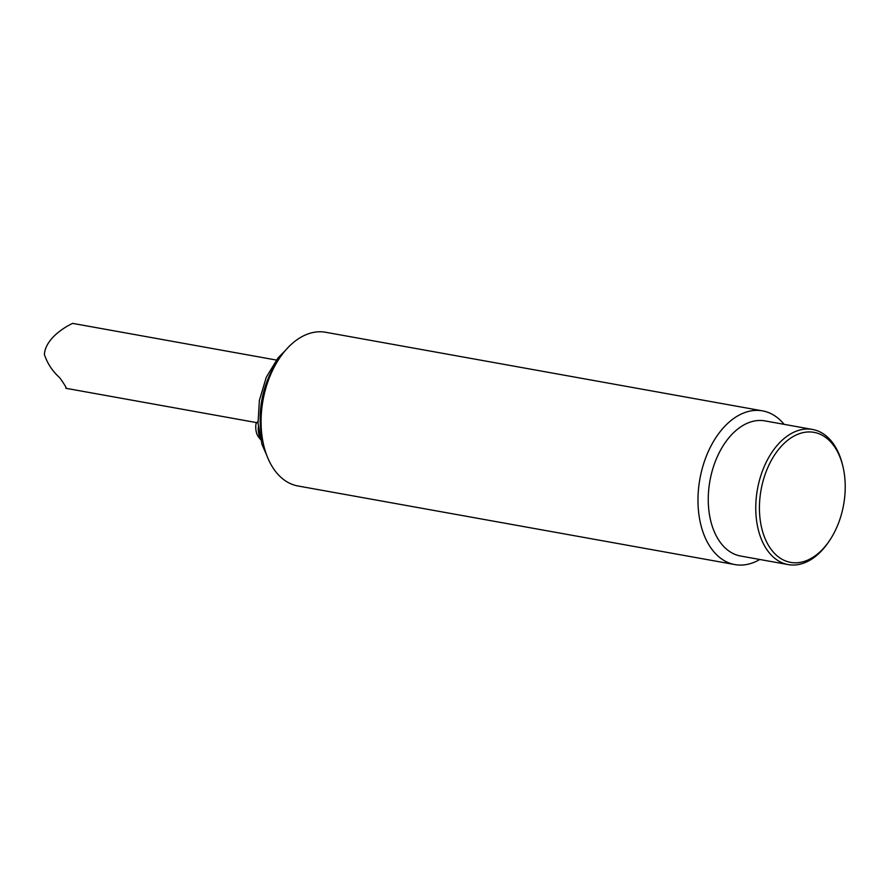 <?xml version="1.0" encoding="UTF-8"?>
<svg xmlns="http://www.w3.org/2000/svg" width="888" height="888" viewBox="0 0 888 888"><rect width="100%" height="100%" fill="white"/><g stroke="black" fill="none" stroke-linecap="round" stroke-linejoin="round"><path stroke-width="1.33" d="M762.526 410.867L325.619 332.267A78.088 49.584 100.2 0 0 262.992 400.344A78.088 49.584 100.2 0 0 297.968 485.98L734.875 564.579A78.088 49.584 -79.8 0 1 699.899 478.943A78.088 49.584 -79.8 0 1 762.526 410.867A78.088 49.584 -79.8 0 1 784.115 424.342M759.795 559.484A78.088 49.584 -79.8 0 1 734.875 564.579M829.581 540.514L828.682 541.858A68.654 43.59 -79.8 0 1 788.189 564.59L740.681 556.043A68.654 43.59 -79.8 0 1 709.945 480.752A68.654 43.59 -79.8 0 1 765.001 420.901L812.498 429.448A68.654 43.59 -79.8 0 1 842.534 464.868L842.912 466.433A66.056 41.936 -79.8 0 1 829.581 540.514A66.056 41.936 -79.8 0 1 815.817 555.344A66.056 41.936 -79.8 0 1 761.604 527.716A66.056 41.936 -79.8 0 1 788.833 439.405A66.056 41.936 -79.8 0 1 842.912 466.433M788.189 564.59A68.654 43.59 -79.8 0 1 755.766 509.479A68.654 43.59 -79.8 0 1 786.324 436.763A68.654 43.59 -79.8 0 1 812.498 429.448M258.319 426.862A19.525 12.399 100.2 0 0 260.262 438.45M257.942 421.445L256.01 423.665A15.762 10.012 100.2 0 0 258.863 437.451L260.517 439.46M276.334 360.04L72.772 323.41C72.96 322.999 45.654 335.597 44.389 354.467C47.353 363.447 52.47 371.217 59.751 377.766C65.102 385.325 67.111 388.833 65.812 388.278L256.854 422.655M262.704 440.426A68.332 43.39 -79.8 0 1 276.69 362.67M266.611 454.967L262.004 444.477L258.042 423.354L259.363 400.466L266.245 377.322L277.944 358.019L285.425 350.416"/></g></svg>
